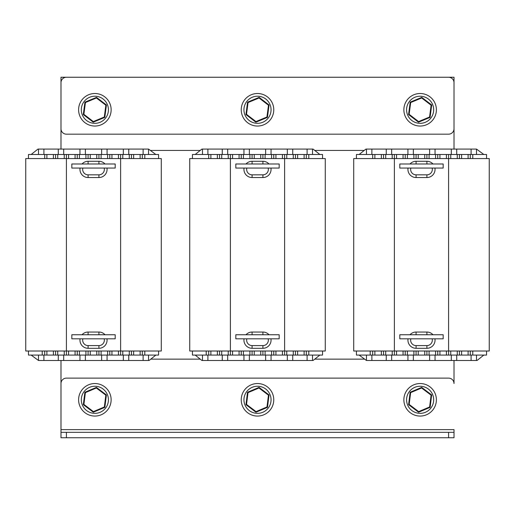 <?xml version="1.0" encoding="UTF-8"?>
<svg xmlns="http://www.w3.org/2000/svg" width="515" height="515" viewBox="0 0 515 515"><rect width="100%" height="100%" fill="white"/><g stroke="black" fill="none" stroke-linecap="round" stroke-linejoin="round"><path stroke-width="0.77" d="M200.238 150.432L150.773 150.432M150.773 359.142L200.238 359.142M454.011 149.08L454.011 77.25L60.989 77.25L60.989 149.08M60.989 360.5L60.989 432.33L66.409 432.33L66.409 437.75L60.989 437.75L60.989 432.33M454.011 432.33L454.011 437.75L448.591 437.75L448.591 432.33L454.011 432.33L454.011 429.619L60.989 429.619L60.989 383.54A5.42 5.42 0 0 1 66.409 378.119L448.591 378.119A5.42 5.42 0 0 1 454.011 383.54L454.011 360.5M314.762 359.142L364.227 359.142M364.227 150.432L314.762 150.432M57.732 351.011L57.732 355.08L28.46 355.08L28.46 351.011L25.75 351.011L25.75 158.569L28.46 158.569L28.46 154.5L57.732 154.5L57.732 158.569M44.721 154.5L44.721 158.569L142.301 158.569L142.301 154.5L158.569 154.5L158.569 158.569L161.279 158.569L161.279 351.011L158.569 351.011L158.569 355.08L129.291 355.08L129.291 351.011M142.301 355.08L142.301 351.011L120.619 351.011L120.619 154.5L122.789 154.5L122.789 158.569M64.24 158.569L64.24 154.5L66.409 154.5L66.409 351.011L120.619 351.011L120.619 355.08L107.609 355.08L107.609 351.011M79.419 351.011L79.419 355.08L66.409 355.08L66.409 351.011L44.721 351.011L44.721 355.08M64.24 154.5L57.732 154.5M66.409 154.5L79.419 154.5L79.419 158.569M85.921 158.569L85.921 154.5L79.419 154.5M85.921 154.5L101.101 154.5L101.101 158.569M107.609 158.569L107.609 154.5L101.101 154.5M107.609 154.5L120.619 154.5M129.291 158.569L129.291 154.5L122.789 154.5M129.291 154.5L142.301 154.5M158.569 158.569L142.301 158.569M44.721 158.569L28.46 158.569M109.779 154.5L109.779 158.569M98.932 158.569L98.932 154.5M88.091 154.5L88.091 158.569M77.25 158.569L77.25 154.5M55.569 158.569L55.569 154.5M131.46 154.5L131.46 158.569M31.17 154.5L37.949 149.08L43.91 149.08L43.91 154.5M38.49 154.5L38.49 149.08M43.91 149.08L63.699 149.08L63.699 154.5M58.279 154.5L58.279 149.08M63.699 149.08L85.381 149.08L85.381 154.5M79.96 154.5L79.96 149.08M85.381 149.08L107.069 149.08L107.069 154.5M101.642 154.5L101.642 149.08M107.069 149.08L128.75 149.08L128.75 154.5M123.33 154.5L123.33 149.08M128.75 149.08L148.539 149.08L148.539 154.5M143.119 154.5L143.119 149.08M155.858 154.5L148.539 149.08M122.789 351.011L122.789 355.08L129.291 355.08M122.789 355.08L120.619 355.08M101.101 351.011L101.101 355.08L107.609 355.08M101.101 355.08L85.921 355.08L85.921 351.011M79.419 355.08L85.921 355.08M66.409 355.08L64.24 355.08L64.24 351.011M57.732 355.08L64.24 355.08M28.46 351.011L44.721 351.011M142.301 351.011L158.569 351.011M98.932 355.08L98.932 351.011M88.091 351.011L88.091 355.08M109.779 351.011L109.779 355.08M77.25 355.08L77.25 351.011M55.569 355.08L55.569 351.011M131.46 351.011L131.46 355.08M155.858 355.08L149.08 360.5L143.119 360.5L143.119 355.08M148.539 355.08L148.539 360.5M143.119 360.5L123.33 360.5L123.33 355.08M128.75 355.08L128.75 360.5M123.33 360.5L101.642 360.5L101.642 355.08M107.069 355.08L107.069 360.5M101.642 360.5L79.96 360.5L79.96 355.08M85.381 355.08L85.381 360.5M79.96 360.5L58.279 360.5L58.279 355.08M63.699 355.08L63.699 360.5M58.279 360.5L38.49 360.5L38.49 355.08M43.91 355.08L43.91 360.5M31.17 355.08L38.49 360.5M221.72 351.011L221.72 355.08L192.449 355.08L192.449 351.011L189.739 351.011L189.739 158.569L192.449 158.569L192.449 154.5L221.72 154.5L221.72 158.569M208.71 154.5L208.71 158.569L306.29 158.569L306.29 154.5L322.551 154.5L322.551 158.569L325.261 158.569L325.261 351.011L322.551 351.011L322.551 355.08L293.28 355.08L293.28 351.011M306.29 355.08L306.29 351.011L284.608 351.011L284.608 154.5L286.771 154.5L286.771 158.569M228.229 158.569L228.229 154.5L230.392 154.5L230.392 351.011L284.608 351.011L284.608 355.08L271.592 355.08L271.592 351.011M243.408 351.011L243.408 355.08L230.392 355.08L230.392 351.011L208.71 351.011L208.71 355.08M228.229 154.5L221.72 154.5M230.392 154.5L243.408 154.5L243.408 158.569M249.91 158.569L249.91 154.5L243.408 154.5M249.91 154.5L265.09 154.5L265.09 158.569M271.592 158.569L271.592 154.5L265.09 154.5M271.592 154.5L284.608 154.5M293.28 158.569L293.28 154.5L286.771 154.5M293.28 154.5L306.29 154.5M322.551 158.569L306.29 158.569M208.71 158.569L192.449 158.569M273.761 154.5L273.761 158.569M262.92 158.569L262.92 154.5M252.08 154.5L252.08 158.569M241.239 158.569L241.239 154.5M219.551 158.569L219.551 154.5M295.449 154.5L295.449 158.569M195.159 154.5L201.932 149.08L207.899 149.08L207.899 154.5M202.479 154.5L202.479 149.08M207.899 149.08L227.682 149.08L227.682 154.5M222.261 154.5L222.261 149.08M227.682 149.08L249.369 149.08L249.369 154.5M243.949 154.5L243.949 149.08M249.369 149.08L271.051 149.08L271.051 154.5M265.631 154.5L265.631 149.08M271.051 149.08L292.739 149.08L292.739 154.5M287.319 154.5L287.319 149.08M292.739 149.08L312.521 149.08L312.521 154.5M307.101 154.5L307.101 149.08M319.841 154.5L313.069 149.08L312.521 149.08M286.771 351.011L286.771 355.08L293.28 355.08M286.771 355.08L284.608 355.08M265.09 351.011L265.09 355.08L271.592 355.08M265.09 355.08L249.91 355.08L249.91 351.011M243.408 355.08L249.91 355.08M230.392 355.08L228.229 355.08L228.229 351.011M221.72 355.08L228.229 355.08M192.449 351.011L208.71 351.011M306.29 351.011L322.551 351.011M262.92 355.08L262.92 351.011M252.08 351.011L252.08 355.08M273.761 351.011L273.761 355.08M241.239 355.08L241.239 351.011M219.551 355.08L219.551 351.011M295.449 351.011L295.449 355.08M319.841 355.08L313.069 360.5L307.101 360.5L307.101 355.08M312.521 355.08L312.521 360.5M307.101 360.5L287.319 360.5L287.319 355.08M292.739 355.08L292.739 360.5M287.319 360.5L265.631 360.5L265.631 355.08M271.051 355.08L271.051 360.5M265.631 360.5L243.949 360.5L243.949 355.08M249.369 355.08L249.369 360.5M243.949 360.5L222.261 360.5L222.261 355.08M227.682 355.08L227.682 360.5M222.261 360.5L202.479 360.5L202.479 355.08M207.899 355.08L207.899 360.5M195.159 355.08L201.932 360.5L202.479 360.5M385.709 351.011L385.709 355.08L356.431 355.08L356.431 351.011L353.721 351.011L353.721 158.569L356.431 158.569L356.431 154.5L385.709 154.5L385.709 158.569M372.699 154.5L372.699 158.569L470.279 158.569L470.279 154.5L486.54 154.5L486.54 158.569L489.25 158.569L489.25 351.011L486.54 351.011L486.54 355.08L457.269 355.08L457.269 351.011M470.279 355.08L470.279 351.011L448.591 351.011L448.591 154.5L450.76 154.5L450.76 158.569M392.211 158.569L392.211 154.5L394.381 154.5L394.381 351.011L448.591 351.011L448.591 355.08L435.581 355.08L435.581 351.011M407.391 351.011L407.391 355.08L394.381 355.08L394.381 351.011L372.699 351.011L372.699 355.08M392.211 154.5L385.709 154.5M394.381 154.5L407.391 154.5L407.391 158.569M413.899 158.569L413.899 154.5L407.391 154.5M413.899 154.5L429.079 154.5L429.079 158.569M435.581 158.569L435.581 154.5L429.079 154.5M435.581 154.5L448.591 154.5M457.269 158.569L457.269 154.5L450.76 154.5M457.269 154.5L470.279 154.5M486.54 158.569L470.279 158.569M372.699 158.569L356.431 158.569M437.75 154.5L437.75 158.569M426.909 158.569L426.909 154.5M416.069 154.5L416.069 158.569M405.221 158.569L405.221 154.5M383.54 158.569L383.54 154.5M459.431 154.5L459.431 158.569M359.142 154.5L365.92 149.08L371.882 149.08L371.882 154.5M366.461 154.5L366.461 149.08M371.882 149.08L391.67 149.08L391.67 154.5M386.25 154.5L386.25 149.08M391.67 149.08L413.358 149.08L413.358 154.5M407.931 154.5L407.931 149.08M413.358 149.08L435.04 149.08L435.04 154.5M429.619 154.5L429.619 149.08M435.04 149.08L456.721 149.08L456.721 154.5M451.301 154.5L451.301 149.08M456.721 149.08L476.51 149.08L476.51 154.5M471.09 154.5L471.09 149.08M483.83 154.5L476.51 149.08M450.76 351.011L450.76 355.08L457.269 355.08M450.76 355.08L448.591 355.08M429.079 351.011L429.079 355.08L435.581 355.08M429.079 355.08L413.899 355.08L413.899 351.011M407.391 355.08L413.899 355.08M394.381 355.08L392.211 355.08L392.211 351.011M385.709 355.08L392.211 355.08M356.431 351.011L372.699 351.011M470.279 351.011L486.54 351.011M426.909 355.08L426.909 351.011M416.069 351.011L416.069 355.08M437.75 351.011L437.75 355.08M405.221 355.08L405.221 351.011M383.54 355.08L383.54 351.011M459.431 351.011L459.431 355.08M483.83 355.08L477.051 360.5L471.09 360.5L471.09 355.08M476.51 355.08L476.51 360.5M471.09 360.5L451.301 360.5L451.301 355.08M456.721 355.08L456.721 360.5M451.301 360.5L429.619 360.5L429.619 355.08M435.04 355.08L435.04 360.5M429.619 360.5L407.931 360.5L407.931 355.08M413.358 355.08L413.358 360.5M407.931 360.5L386.25 360.5L386.25 355.08M391.67 355.08L391.67 360.5M386.25 360.5L366.461 360.5L366.461 355.08M371.882 355.08L371.882 360.5M359.142 355.08L366.461 360.5M448.591 437.75L66.409 437.75M448.591 432.33L66.409 432.33M60.989 128.75A5.42 5.42 0 0 0 66.409 134.17L448.591 134.17A5.42 5.42 0 0 0 454.011 128.75L454.011 82.67A5.42 5.42 0 0 0 448.591 77.25L66.409 77.25A5.42 5.42 0 0 0 60.989 82.67L60.989 128.75M111.131 399.801A16.261 16.261 0 0 0 86.739 385.716A16.261 16.261 0 0 0 86.739 413.886A16.261 16.261 0 0 0 111.131 399.801M79.098 105.807A16.261 16.261 0 0 0 99.318 125.422A16.261 16.261 0 0 0 106.193 98.101A16.261 16.261 0 0 0 79.098 105.807M273.761 399.801A16.261 16.261 0 0 0 249.369 385.716A16.261 16.261 0 0 0 249.369 413.886A16.261 16.261 0 0 0 273.761 399.801M241.728 105.807A16.261 16.261 0 0 0 261.948 125.422A16.261 16.261 0 0 0 268.824 98.101A16.261 16.261 0 0 0 241.728 105.807M108.42 399.801A13.551 13.551 0 0 0 88.091 388.065A13.551 13.551 0 0 0 88.091 411.536A13.551 13.551 0 0 0 108.42 399.801M108.42 109.779A13.551 13.551 0 0 0 88.091 98.037A13.551 13.551 0 0 0 88.091 121.514A13.551 13.551 0 0 0 108.42 109.779M93.331 412.225L83.34 404.681L84.878 392.256L96.408 387.377L106.399 394.928L104.86 407.352L93.331 412.225L93.402 411.607L104.358 406.972L105.82 395.166L96.331 388.001L85.381 392.636L83.913 404.436L93.402 411.607M105.82 395.166L106.399 394.928M104.86 407.352L104.358 406.972M96.331 388.001L96.408 387.377M83.34 404.681L83.913 404.436M85.381 392.636L84.878 392.256M93.241 122.19L83.301 114.575L84.93 102.157L96.498 97.361L106.431 104.983L104.803 117.394L93.241 122.19L93.318 121.566L104.307 117.014L105.852 105.221L96.414 97.985L85.432 102.543L83.881 114.33L93.318 121.566M105.852 105.221L106.431 104.983M104.803 117.394L104.307 117.014M96.414 97.985L96.498 97.361M83.301 114.575L83.881 114.33M85.432 102.543L84.93 102.157M255.961 412.225L245.97 404.681L247.509 392.256L259.039 387.377L269.03 394.928L267.491 407.352L255.961 412.225L256.039 411.607L266.989 406.972L268.457 395.166L258.961 388.001L248.011 392.636L246.543 404.436L256.039 411.607M268.457 395.166L269.03 394.928M267.491 407.352L266.989 406.972M258.961 388.001L259.039 387.377M245.97 404.681L246.543 404.436M248.011 392.636L247.509 392.256M255.871 122.19L245.938 114.575L247.567 102.157L259.129 97.361L269.062 104.983L267.433 117.394L255.871 122.19L255.955 121.566L266.937 117.014L268.489 105.221L259.045 97.985L248.063 102.543L246.511 114.33L255.955 121.566L266.937 117.014L268.489 105.221L269.062 104.983L267.433 117.394L266.937 117.014L267.433 117.394L255.871 122.19L245.938 114.575L246.511 114.33L255.955 121.566L255.871 122.19M259.045 97.985L259.129 97.361L269.062 104.983L268.489 105.221L259.045 97.985L248.063 102.543L247.567 102.157L259.129 97.361L259.045 97.985M404.359 105.807A16.261 16.261 0 0 0 424.579 125.422A16.261 16.261 0 0 0 431.454 98.101A16.261 16.261 0 0 0 404.359 105.807M436.392 399.801A16.261 16.261 0 0 0 412 385.716A16.261 16.261 0 0 0 412 413.886A16.261 16.261 0 0 0 436.392 399.801M418.502 122.19L408.569 114.575L410.198 102.157L421.759 97.361L431.699 104.983L430.07 117.394L418.502 122.19L418.586 121.566L429.568 117.014L431.119 105.221L421.682 97.985L410.693 102.543L409.148 114.33L418.586 121.566L429.568 117.014L431.119 105.221L431.699 104.983L430.07 117.394L429.568 117.014L430.07 117.394L418.502 122.19L408.569 114.575L409.148 114.33L418.586 121.566L418.502 122.19M421.682 97.985L421.759 97.361L431.699 104.983L431.119 105.221L421.682 97.985L410.693 102.543L410.198 102.157L421.759 97.361L421.682 97.985M418.592 412.225L408.601 404.681L410.14 392.256L421.669 387.377L431.66 394.928L430.122 407.352L418.592 412.225L418.669 411.607L429.619 406.972L431.087 395.166L421.598 388.001L410.642 392.636L409.18 404.436L418.669 411.607M431.087 395.166L431.66 394.928M430.122 407.352L429.619 406.972M421.598 388.001L421.669 387.377M408.601 404.681L409.18 404.436M410.642 392.636L410.14 392.256M271.051 399.801A13.551 13.551 0 0 0 250.721 388.065A13.551 13.551 0 0 0 250.721 411.536A13.551 13.551 0 0 0 271.051 399.801M433.681 399.801A13.551 13.551 0 0 0 413.358 388.065A13.551 13.551 0 0 0 413.358 411.536A13.551 13.551 0 0 0 433.681 399.801M271.051 109.779A13.551 13.551 0 0 0 250.721 98.037A13.551 13.551 0 0 0 250.721 121.514A13.551 13.551 0 0 0 271.051 109.779M433.681 109.779A13.551 13.551 0 0 0 413.358 98.037A13.551 13.551 0 0 0 413.358 121.514A13.551 13.551 0 0 0 433.681 109.779M245.938 114.575L247.567 102.157L248.063 102.543L246.511 114.33L245.938 114.575M408.569 114.575L410.198 102.157L410.693 102.543L409.148 114.33L408.569 114.575M82.844 168.051A5.42 5.42 0 0 0 88.091 174.83L98.932 174.83A5.42 5.42 0 0 0 104.185 168.051M106.953 168.051A8.131 8.131 0 0 1 98.932 177.54L88.091 177.54A8.131 8.131 0 0 1 80.076 168.051M82.033 163.989A8.131 8.131 0 0 1 88.091 161.279L98.932 161.279A8.131 8.131 0 0 1 104.996 163.989M71.83 163.989L115.199 163.989L115.199 168.051L71.83 168.051L71.83 163.989M270.942 168.051A8.131 8.131 0 0 1 262.92 177.54L252.08 177.54A8.131 8.131 0 0 1 244.059 168.051M246.016 163.989A8.131 8.131 0 0 1 252.08 161.279L262.92 161.279A8.131 8.131 0 0 1 268.985 163.989M246.833 168.051A5.42 5.42 0 0 0 252.08 174.83L262.92 174.83A5.42 5.42 0 0 0 268.167 168.051M434.924 168.051A8.131 8.131 0 0 1 426.909 177.54L416.069 177.54A8.131 8.131 0 0 1 408.047 168.051M410.004 163.989A8.131 8.131 0 0 1 416.069 161.279L426.909 161.279A8.131 8.131 0 0 1 432.967 163.989M410.815 168.051A5.42 5.42 0 0 0 416.069 174.83L426.909 174.83A5.42 5.42 0 0 0 432.156 168.051M235.819 163.989L279.182 163.989L279.182 168.051L235.819 168.051L235.819 163.989M399.801 163.989L443.17 163.989L443.17 168.051L399.801 168.051L399.801 163.989M82.844 338.819A5.42 5.42 0 0 0 88.091 345.591L98.932 345.591A5.42 5.42 0 0 0 104.185 338.819M106.953 338.819A8.131 8.131 0 0 1 98.932 348.301L88.091 348.301A8.131 8.131 0 0 1 80.076 338.819M82.033 334.75A8.131 8.131 0 0 1 88.091 332.04L98.932 332.04A8.131 8.131 0 0 1 104.996 334.75M71.83 334.75L115.199 334.75L115.199 338.819L71.83 338.819L71.83 334.75M270.942 338.819A8.131 8.131 0 0 1 262.92 348.301L252.08 348.301A8.131 8.131 0 0 1 244.059 338.819M246.016 334.75A8.131 8.131 0 0 1 252.08 332.04L262.92 332.04A8.131 8.131 0 0 1 268.985 334.75M246.833 338.819A5.42 5.42 0 0 0 252.08 345.591L262.92 345.591A5.42 5.42 0 0 0 268.167 338.819M434.924 338.819A8.131 8.131 0 0 1 426.909 348.301L416.069 348.301A8.131 8.131 0 0 1 408.047 338.819M410.004 334.75A8.131 8.131 0 0 1 416.069 332.04L426.909 332.04A8.131 8.131 0 0 1 432.967 334.75M410.815 338.819A5.42 5.42 0 0 0 416.069 345.591L426.909 345.591A5.42 5.42 0 0 0 432.156 338.819M235.819 334.75L279.182 334.75L279.182 338.819L235.819 338.819L235.819 334.75M399.801 334.75L443.17 334.75L443.17 338.819L399.801 338.819L399.801 334.75M144.805 154.5L144.805 158.569M111.942 154.5L111.942 158.569M118.45 158.569L118.45 154.5M90.26 154.5L90.26 158.569M96.769 158.569L96.769 154.5M68.579 154.5L68.579 158.569M75.081 158.569L75.081 154.5M46.891 154.5L46.891 158.569M53.399 158.569L53.399 154.5M133.63 154.5L133.63 158.569M140.132 158.569L140.132 154.5M144.805 351.011L144.805 355.08M42.224 355.08L42.224 351.011M90.26 351.011L90.26 355.08M96.769 355.08L96.769 351.011M111.942 351.011L111.942 355.08M118.45 355.08L118.45 351.011M68.579 351.011L68.579 355.08M75.081 355.08L75.081 351.011M46.891 351.011L46.891 355.08M53.399 355.08L53.399 351.011M140.132 355.08L140.132 351.011M133.63 351.011L133.63 355.08M308.794 154.5L308.794 158.569M275.931 154.5L275.931 158.569M282.439 158.569L282.439 154.5M254.249 154.5L254.249 158.569M260.751 158.569L260.751 154.5M232.561 154.5L232.561 158.569M239.069 158.569L239.069 154.5M210.88 154.5L210.88 158.569M217.382 158.569L217.382 154.5M297.619 154.5L297.619 158.569M304.12 158.569L304.12 154.5M308.794 351.011L308.794 355.08M206.206 355.08L206.206 351.011M254.249 351.011L254.249 355.08M260.751 355.08L260.751 351.011M275.931 351.011L275.931 355.08M282.439 355.08L282.439 351.011M232.561 351.011L232.561 355.08M239.069 355.08L239.069 351.011M210.88 351.011L210.88 355.08M217.382 355.08L217.382 351.011M304.12 355.08L304.12 351.011M297.619 351.011L297.619 355.08M472.776 154.5L472.776 158.569M439.919 154.5L439.919 158.569M446.421 158.569L446.421 154.5M418.231 154.5L418.231 158.569M424.74 158.569L424.74 154.5M396.55 154.5L396.55 158.569M403.058 158.569L403.058 154.5M374.869 154.5L374.869 158.569M381.37 158.569L381.37 154.5M461.601 154.5L461.601 158.569M468.109 158.569L468.109 154.5M472.776 351.011L472.776 355.08M370.195 355.08L370.195 351.011M418.231 351.011L418.231 355.08M424.74 355.08L424.74 351.011M439.919 351.011L439.919 355.08M446.421 355.08L446.421 351.011M396.55 351.011L396.55 355.08M403.058 355.08L403.058 351.011M374.869 351.011L374.869 355.08M381.37 355.08L381.37 351.011M468.109 355.08L468.109 351.011M461.601 351.011L461.601 355.08M88.091 163.989L88.091 161.279M98.932 161.279L98.932 163.989M98.932 177.54L98.932 174.83M88.091 174.83L88.091 177.54M252.08 163.989L252.08 161.279M262.92 161.279L262.92 163.989M262.92 177.54L262.92 174.83M252.08 174.83L252.08 177.54M416.069 163.989L416.069 161.279M426.909 161.279L426.909 163.989M426.909 177.54L426.909 174.83M416.069 174.83L416.069 177.54M88.091 334.75L88.091 332.04M98.932 332.04L98.932 334.75M98.932 348.301L98.932 345.591M88.091 345.591L88.091 348.301M252.08 334.75L252.08 332.04M262.92 332.04L262.92 334.75M262.92 348.301L262.92 345.591M252.08 345.591L252.08 348.301M416.069 334.75L416.069 332.04M426.909 332.04L426.909 334.75M426.909 348.301L426.909 345.591M416.069 345.591L416.069 348.301"/></g></svg>

